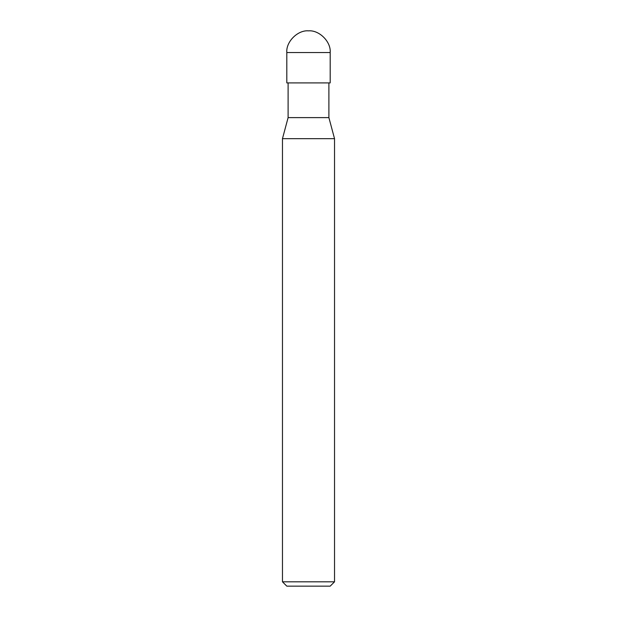 <?xml version="1.0" encoding="UTF-8"?>
<svg xmlns="http://www.w3.org/2000/svg" width="617" height="617" viewBox="0 0 617 617"><rect width="100%" height="100%" fill="white"/><g stroke="black" fill="none" stroke-linecap="round" stroke-linejoin="round"><path stroke-width="0.93" d="M286.812 82.909L330.188 82.909L330.188 52.538C331.159 41.809 319.236 29.878 308.5 30.85C297.764 29.878 285.841 41.809 286.812 52.538L286.812 82.909L286.812 52.538C285.841 41.809 297.764 29.878 308.5 30.85C319.236 29.878 331.159 41.809 330.188 52.538L286.812 52.538L330.188 52.538L330.188 82.909L286.812 82.909M286.812 586.15L330.188 586.15L334.53 581.816L334.53 138.663L328.892 117.616L328.892 82.909L328.892 117.616L288.108 117.616L282.47 138.663L282.47 581.816L286.812 586.15L282.47 581.816L282.47 138.663L288.108 117.616L288.108 82.909L288.108 117.616L328.892 117.616L334.53 138.663L282.47 138.663L334.53 138.663L334.53 581.816L282.47 581.816L334.53 581.816L330.188 586.15L286.812 586.15"/></g></svg>
